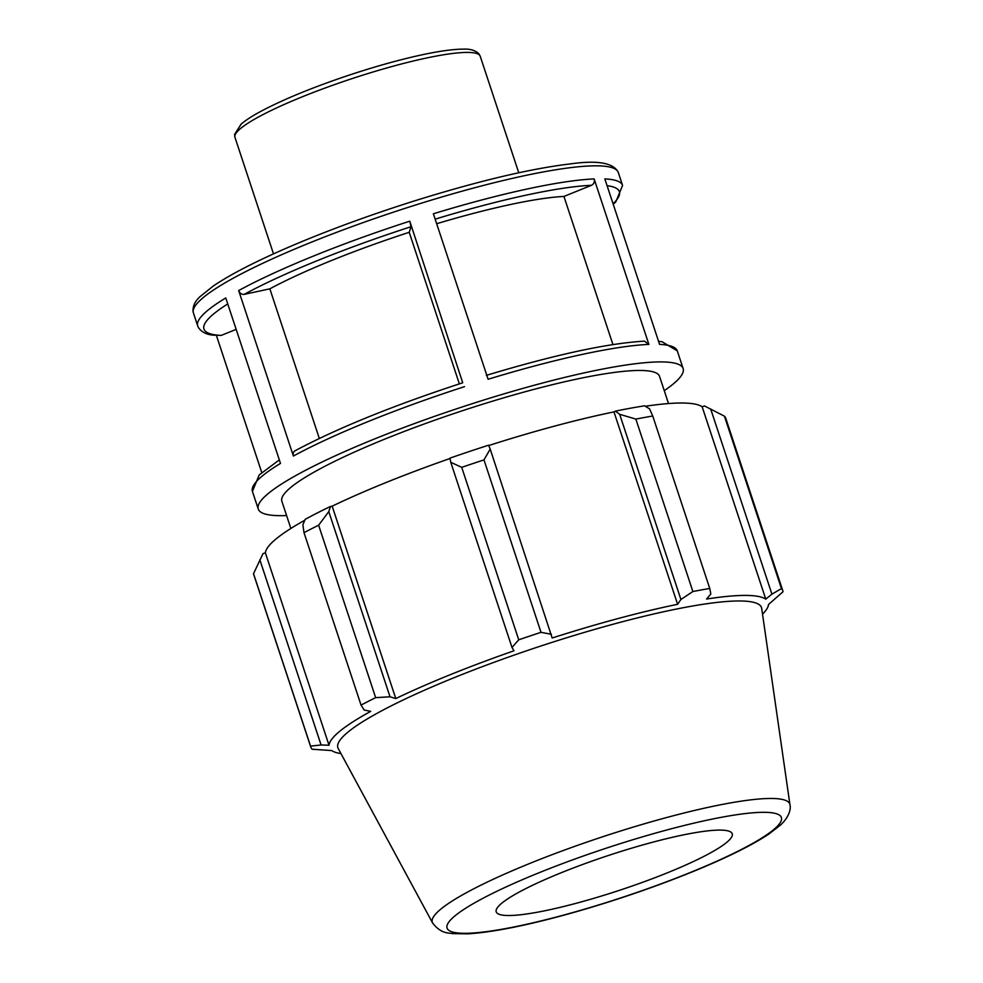 <?xml version="1.0" encoding="UTF-8"?>
<svg xmlns="http://www.w3.org/2000/svg" width="983" height="983" viewBox="0 0 983 983"><rect width="100%" height="100%" fill="white"/><g stroke="black" fill="none" stroke-linecap="round" stroke-linejoin="round"><path stroke-width="1.47" d="M664.262 390.656A223.755 32.894 161.7 0 0 683.124 368.539A223.755 32.894 161.7 0 0 460.363 407.564A223.755 32.894 161.7 0 0 258.259 509.047A223.755 32.894 161.7 0 0 286.594 515.547M613.245 204.292L615.825 201.859L622.571 185.431A223.755 32.894 161.7 0 0 604.84 178.906L659.568 344.382A223.755 32.894 -18.3 0 1 677.299 350.906L683.124 368.539M216.432 335.522L261.761 472.553M279.319 459.884L259.168 474.973L252.422 491.414A223.755 32.894 -18.3 0 1 280.487 463.423L225.771 297.947A223.755 32.894 161.7 0 0 197.706 325.938L198.308 327.364C201.343 331.947 206.258 334.539 213.053 335.129L221.2 335.424L236.166 329.366M459.356 383.874L409.223 232.307A186.463 27.413 161.7 0 0 269.858 288.842L244.165 294.372C241.671 294.617 239.84 293.339 238.672 290.563L293.389 456.038C292.688 453.151 293.499 451.308 295.797 450.509M294.949 450.828C337.538 428.121 393.458 405.438 462.723 382.78L409.776 221.187L411.041 226.717L409.223 232.307M594.15 178.931A223.755 32.894 161.7 0 0 433.38 213.778L488.109 379.254A223.755 32.894 -18.3 0 1 648.878 344.406L594.15 178.931C594.826 181.867 593.941 183.993 591.459 185.308L563.935 196.44A186.463 27.413 161.7 0 0 436.673 223.731M486.352 375.359C555.002 354.691 607.703 343.276 644.455 341.15L648.878 344.406M269.858 288.842L319.328 438.443M612.925 344.566L563.935 196.44M668.526 403.558L659.532 376.342A198.885 29.244 161.7 0 0 639.724 370.456A198.885 29.244 161.7 0 0 422.727 424.521A198.885 29.244 161.7 0 0 281.863 501.244L290.857 528.461M302.887 524.824L304.005 532.663A248.613 36.555 -18.3 0 1 318.627 525.205L328.777 511.602L330.521 506.429A233.696 34.356 161.7 0 0 305.172 519.368L302.887 524.824M330.521 506.429L332.168 506.171A231.214 33.987 -18.3 0 1 450.03 458.496M488.588 445.213A233.696 34.356 161.7 0 0 449.968 458.127L450.755 462.28L461.715 467.355A248.613 36.555 -18.3 0 1 483.98 459.897L490.198 449.084L488.588 445.213M488.723 445.545A231.214 33.987 -18.3 0 1 613.97 411.902L615.358 411.14L619.671 414.298L635.854 419.09A248.613 36.555 -18.3 0 1 652.737 416.018L649.566 408.854L644.627 405.819A233.696 34.356 161.7 0 0 615.358 411.14M645.352 406.262A231.214 33.987 -18.3 0 1 702.145 406.753L704.479 405.942L724.422 416.165A248.613 36.555 -18.3 0 1 725.81 418.414L782.837 590.857A248.613 36.555 161.7 0 0 781.448 588.608L724.422 416.165M253.528 573.679L310.554 746.122A248.613 36.555 161.7 0 0 310.763 746.982L253.737 574.539A248.613 36.555 -18.3 0 1 253.528 573.679L263.026 553.601L265.385 552.851A231.214 33.987 -18.3 0 1 304.804 520.24M332.168 506.171L395.793 698.569L390.018 696.787L328.777 511.602M318.627 525.205L375.653 697.647L390.018 696.787M265.385 552.851L329.022 745.249L321.085 744.967L259.844 559.782M310.554 746.122L321.085 744.967M762.525 614.166A231.214 33.987 161.7 0 0 768.522 604.484L783.046 591.717A248.613 36.555 161.7 0 0 782.837 590.857M702.145 406.753L765.769 599.151A231.214 33.987 161.7 0 0 745.261 595.415A231.214 33.987 161.7 0 0 706.568 599.04L710.807 594.039L709.763 588.461A248.613 36.555 161.7 0 0 692.88 591.533L635.854 419.09M652.737 416.018L709.763 588.461M619.671 414.298L680.912 599.483L677.606 604.299A231.214 33.987 161.7 0 0 552.176 638.004L490.198 449.084M483.98 459.897L541.019 632.339L551.438 634.268M710.684 408.977L771.925 594.162L781.448 588.608M771.925 594.162L765.769 599.151M789.951 804.758L761.702 608.428A223.104 32.795 161.7 0 0 739.29 600.969A223.104 32.795 161.7 0 0 493.196 662.616A223.104 32.795 161.7 0 0 338.201 748.481L432.581 922.939C441.539 934.686 449.6 932.584 452.241 933.604L467.908 933.85C492.581 932.289 526.335 925.581 569.194 913.723C612.888 901.472 654.764 887.182 694.821 870.827C727.457 857.409 752.179 845.122 769.013 833.965L780.662 824.921C788.882 817.278 791.168 809.083 789.951 804.758A188.269 27.684 161.7 0 0 771.041 798.466A188.269 27.684 161.7 0 0 563.37 850.479A188.269 27.684 161.7 0 0 432.581 922.939M680.912 599.483L692.88 591.533M541.019 632.339A248.613 36.555 161.7 0 0 518.741 639.798L461.715 467.355M450.755 462.28L511.996 647.465L518.741 639.798M511.996 647.465L513.962 650.795A231.214 33.987 161.7 0 0 395.793 698.569M375.653 697.647A248.613 36.555 161.7 0 0 361.044 705.106L304.005 532.663M329.022 745.249A231.214 33.987 161.7 0 1 370.714 711.373L364.128 710.009L361.044 705.106M310.763 746.982A248.613 36.555 161.7 0 0 312.152 749.23L331.762 750.582A231.214 33.987 161.7 0 0 340.966 753.592M613.97 411.902L677.606 604.299M719.875 830.094A124.3 18.272 161.7 0 0 582.759 864.438A124.3 18.272 161.7 0 0 496.403 912.273A124.3 18.272 161.7 0 0 619.966 890.156A124.3 18.272 161.7 0 0 732.36 834.248A124.3 18.272 161.7 0 0 719.875 830.094M480.22 56.24L478.807 53.696C475.17 50.268 469.96 48.757 463.14 49.15C453.802 49.175 441.109 50.858 425.037 54.176C401.9 59.029 376.317 66.107 348.265 75.421C311.66 87.733 282.158 99.91 259.745 111.951C251.562 116.399 245.332 120.491 241.056 124.202L234.581 134.462L234.962 137.35A129.154 18.984 -18.3 0 1 326.442 87.524A129.154 18.984 -18.3 0 1 467.355 52.418A129.154 18.984 -18.3 0 1 480.22 56.24L518.754 172.762M607.089 185.701A218.779 32.169 -18.3 0 1 613.073 203.776M197.706 325.938L193.418 312.975A223.755 32.894 -18.3 0 1 395.522 211.48A223.755 32.894 -18.3 0 1 618.282 172.455L622.571 185.431M409.776 221.187A223.755 32.894 161.7 0 0 238.672 290.563M293.389 456.038A223.755 32.894 -18.3 0 1 464.504 386.663M221.2 335.424A218.779 32.169 -18.3 0 1 227.749 303.931M244.165 294.372A218.779 32.169 -18.3 0 1 411.041 226.717M435.15 219.148A218.779 32.169 -18.3 0 1 591.459 185.308M763.828 812.314A176.031 25.877 -18.3 0 1 604.336 903.18A176.031 25.877 -18.3 0 1 474.519 902.922A176.031 25.877 -18.3 0 1 763.828 812.314M234.962 137.35L273.495 253.872M252.422 491.414L258.259 509.047M658.561 341.322L662.026 341.715L677.299 350.906M193.418 312.975L193.049 311.464C192.742 306.032 195.101 301.068 200.102 296.583L213.311 286.004C232.959 272.709 262.94 257.718 303.231 241.032C338.226 226.618 375.629 213.151 415.428 200.606C478.795 180.884 530.439 168.658 570.361 163.903C597.762 160.032 613.736 162.883 618.282 172.455"/></g></svg>
